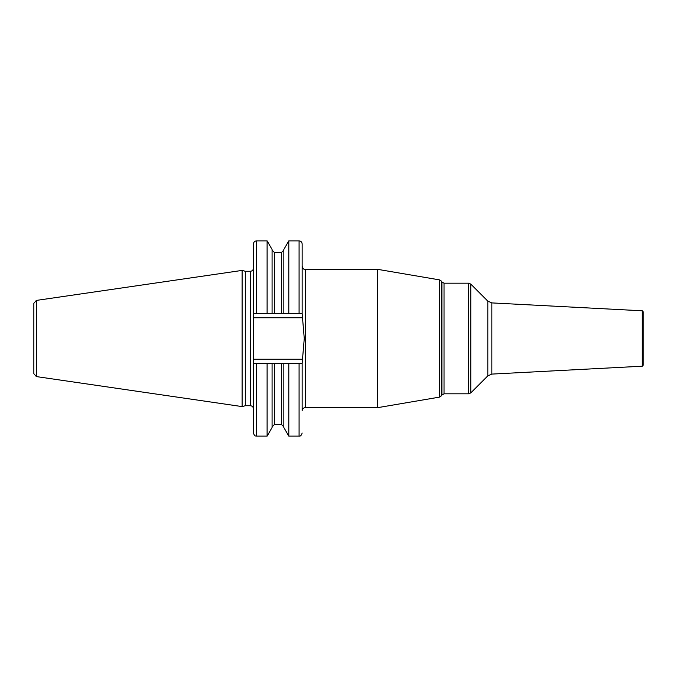 <?xml version="1.0" encoding="UTF-8"?>
<svg xmlns="http://www.w3.org/2000/svg" width="677" height="677" viewBox="0 0 677 677"><rect width="100%" height="100%" fill="white"/><g stroke="black" fill="none" stroke-linecap="round" stroke-linejoin="round"><path stroke-width="1.02" d="M33.85 338.5L33.85 303.313L36.346 300.419L242.104 270.411L242.104 406.589L36.346 376.581L33.85 373.687L33.85 338.5M242.104 406.589L245.302 405.735L245.302 271.265L242.104 270.411M302.154 313.603L304.269 338.5L302.154 363.397L267.11 363.397L267.11 436.115L256.515 436.115L256.515 363.397L267.11 363.397L253.443 363.397L253.274 338.5L253.443 313.603L302.154 313.603L302.154 243.957C301.976 242.087 300.952 241.063 299.082 240.885L299.082 313.603M302.154 363.397L302.154 410.727C302.34 408.857 303.364 407.833 305.234 407.656L377.673 407.656L377.673 269.344L305.234 269.344L305.234 407.656M642.278 310.794L642.278 366.206L643.15 365.284L643.15 311.716L642.278 310.794L491.841 302.907L491.841 374.093L487.812 375.879L470.777 392.922L470.777 284.078L468.602 283.181L468.602 393.819L470.777 392.922M253.443 363.397L253.443 433.043C254.89 437.232 255.593 435.531 256.515 436.115M253.443 313.603L253.443 243.957C253.63 242.087 254.654 241.063 256.515 240.885L267.11 240.885L267.11 313.603M283.832 363.397L283.832 427.517L288.8 436.115L288.8 363.397L299.082 363.397L299.082 436.115C300.436 436.377 301.46 435.353 302.154 433.043M283.832 313.603L283.832 249.483L288.8 240.885L288.8 313.603M272.078 363.397L272.078 427.517L267.11 436.115M272.078 313.603L272.078 249.483L267.11 240.885M36.346 376.581L36.346 300.419M245.302 271.265L250.372 271.265L250.372 405.735C252.233 405.912 253.266 406.936 253.443 408.806M302.154 359.242L253.443 359.242M302.154 317.758L253.443 317.758M441.412 395.893L441.412 281.107L441.903 281.954L441.903 395.046L439.695 397.086L439.695 279.914L377.673 269.344M441.903 281.954L444.027 283.181L444.027 393.819L468.602 393.819M470.777 284.078L487.812 301.121L487.812 375.879M256.515 313.603L256.515 240.885M274.38 363.397L274.38 424.555L272.078 426.857M281.53 363.397L281.53 424.555L283.832 426.857M274.38 313.603L274.38 252.445L272.078 250.143M281.53 313.603L281.53 252.445L283.832 250.143M245.302 405.735L250.372 405.735M250.372 271.265C252.233 271.088 253.266 270.064 253.443 268.194M305.234 269.344C304.32 268.761 303.618 270.478 302.154 266.273M439.695 397.086L377.673 407.656M441.412 281.107L439.695 279.914M441.903 395.046L444.027 393.819M444.027 283.181L468.602 283.181M487.812 301.121L491.841 302.907M642.278 366.206L491.841 374.093M288.8 240.885L299.082 240.885M288.8 436.115L299.082 436.115M274.38 424.555L281.53 424.555M274.38 252.445L281.53 252.445"/></g></svg>
